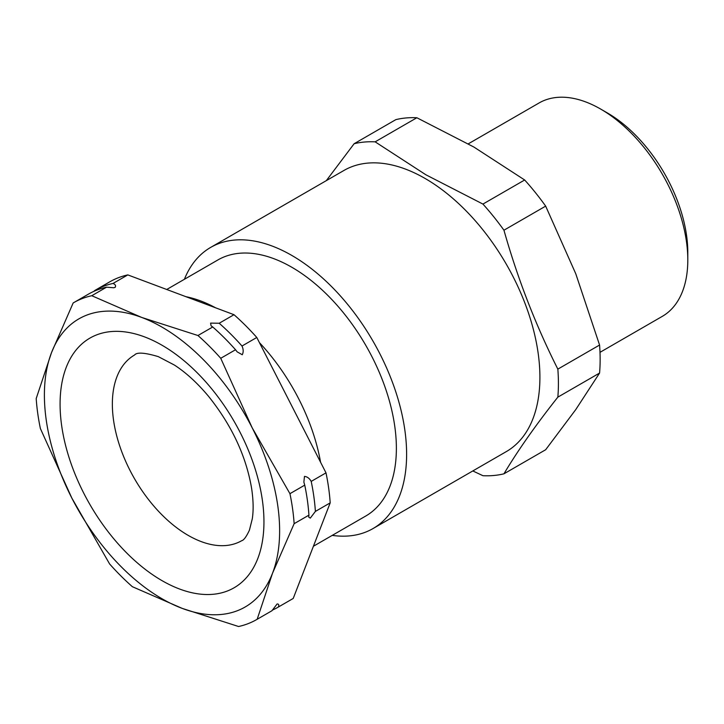 <?xml version="1.0" encoding="UTF-8"?>
<svg xmlns="http://www.w3.org/2000/svg" width="724" height="724" viewBox="0 0 724 724"><rect width="100%" height="100%" fill="white"/><g stroke="black" fill="none" stroke-linecap="round" stroke-linejoin="round"><path stroke-width="1.09" d="M256.649 619.572A182.964 105.641 -120 0 0 257.165 619.273L272.496 573.299L294.134 523.687A182.964 105.641 -120 0 0 289.944 493.678L252.187 427.803L220.739 358.289A182.964 105.641 -120 0 0 197.951 335.52L141.705 317.438L91.767 295.718A182.964 105.641 -120 0 0 73.685 302.659A182.964 105.641 -120 0 0 73.169 302.958L51.531 352.57L36.2 398.544A182.964 105.641 -120 0 0 40.39 428.554L71.839 498.067L109.596 563.942A182.964 105.641 -120 0 0 132.383 586.712L182.321 608.432L238.567 626.513A182.964 105.641 -120 0 0 256.649 619.572L271.446 611.029A182.964 105.641 -120 0 0 271.962 610.73L277.066 604.015C278.695 603.843 279.147 604.839 278.423 606.993L293.22 598.449L330.189 502.872A182.964 105.641 -120 0 0 325.999 472.863L256.794 337.474A182.964 105.641 -120 0 0 233.997 314.705L127.822 274.903A182.964 105.641 -120 0 0 109.74 281.844L94.944 290.387A182.964 105.641 60 0 1 113.025 283.446L127.822 274.903M311.202 481.406A182.964 105.641 60 0 1 315.392 511.416L310.288 518.122L308.714 517.108L308.931 515.144A182.964 105.641 -120 0 0 304.741 485.134L303.872 482.13L304.469 476.41C307.193 476.645 309.438 478.311 311.202 481.406L325.999 472.863M219.2 323.248A182.964 105.641 60 0 1 241.997 346.018C243.472 349.249 243.563 352.154 242.268 354.742L237.191 351.882L235.535 349.746A182.964 105.641 -120 0 0 212.747 326.977L211.082 325.845L210.594 323.103L219.2 323.248L233.997 314.705M113.025 283.446C115.369 284.442 116.084 285.736 115.179 287.328L113.759 287.763L106.564 287.175A182.964 105.641 -120 0 0 88.482 294.116L73.685 302.659M166.728 289.491L217.906 259.943A147.85 85.36 60 0 1 348.045 318.66A147.85 85.36 60 0 1 390.037 486.094A147.85 85.36 60 0 1 365.756 516.031L313.411 546.249M600.676 109.071L607.21 112.844A113.967 65.803 60 0 1 687.8 252.432L687.8 259.979A123.207 71.133 -120 0 0 600.676 109.08A123.207 71.133 -120 0 0 600.676 109.071A123.207 71.133 -120 0 0 539.072 102.971L468.283 143.841M599.997 352.335L662.279 316.379A123.207 71.133 -120 0 0 687.8 259.979M332.244 535.38A162.33 93.722 -120 0 0 372.996 528.574L506.293 451.613A162.33 93.722 -120 0 0 531.172 321.537A162.33 93.722 -120 0 0 425.124 178.484A162.33 93.722 -120 0 0 343.963 170.448L210.666 247.409A162.33 93.722 -120 0 0 184.394 279.292M372.996 528.574A162.33 93.722 -120 0 0 397.874 398.49A162.33 93.722 -120 0 0 291.826 255.445A162.33 93.722 -120 0 0 210.666 247.409M326.325 180.629L354.127 143.723A182.964 105.641 60 0 1 375.141 141.841L425.884 174.783L482.935 204.078A182.964 105.641 60 0 1 503.94 230.214C517.741 278.93 535.715 325.23 557.842 369.131A182.964 105.641 60 0 1 557.842 397.141C535.715 425.115 517.741 450.672 503.94 473.822A182.964 105.641 60 0 1 482.935 475.704L472.799 470.944M503.94 473.822L545.67 449.731L575.77 409.576L599.572 373.059L557.842 397.141M557.842 369.131L599.572 345.04A182.964 105.641 60 0 1 599.572 373.059M503.94 230.214L545.67 206.123L575.77 273.762L599.572 345.04M482.935 204.078L524.665 179.986A182.964 105.641 60 0 1 545.67 206.123M375.141 141.841L416.861 117.75L473.912 147.053L524.665 179.986M354.127 143.723L395.856 119.632A182.964 105.641 60 0 1 416.861 117.75M91.767 295.718L106.564 287.175M257.165 619.273L271.962 610.73M294.134 523.687L308.931 515.144M289.944 493.678L304.741 485.134M220.739 358.289L235.535 349.746M197.951 335.52L212.747 326.977M94.428 290.686A182.964 105.641 60 0 1 94.944 290.387M278.423 606.993A182.964 105.641 60 0 1 277.907 607.3A182.964 105.641 60 0 1 272.251 610.178M277.907 607.3L292.704 598.757A182.964 105.641 -120 0 0 293.22 598.449M315.392 511.416L330.189 502.872M241.997 346.018L256.794 337.474M141.705 317.438A166.33 96.03 -120 0 0 51.531 352.57A166.33 96.03 -120 0 0 71.839 498.067A166.33 96.03 -120 0 0 182.321 608.432A166.33 96.03 -120 0 0 272.496 573.299A166.33 96.03 -120 0 0 252.187 427.803A166.33 96.03 -120 0 0 141.705 317.438M320.578 462.256A147.85 85.36 -120 0 0 259.427 342.624M215.58 307.8A147.85 85.36 -120 0 0 185.977 296.704M257.771 558.584A144.157 83.233 60 0 1 127.053 553.317A144.157 83.233 60 0 1 66.264 367.285A144.157 83.233 60 0 1 196.973 372.552A144.157 83.233 60 0 1 257.771 558.584M116.953 376.724A107.188 61.884 -120 0 0 147.397 498.103A107.188 61.884 -120 0 0 241.744 540.674C243.789 540.249 246.35 536.737 249.427 530.158L252.278 518.882C253.59 510.501 253.382 500.429 251.662 488.664C246.205 456.256 231.861 425.522 208.639 396.444C197.435 383.032 186.005 372.561 174.348 365.023L158.303 356.633C144.755 352.597 136.845 352.063 134.555 355.013A107.188 61.884 -120 0 0 116.953 376.724M607.21 112.844L600.676 109.08"/></g></svg>
